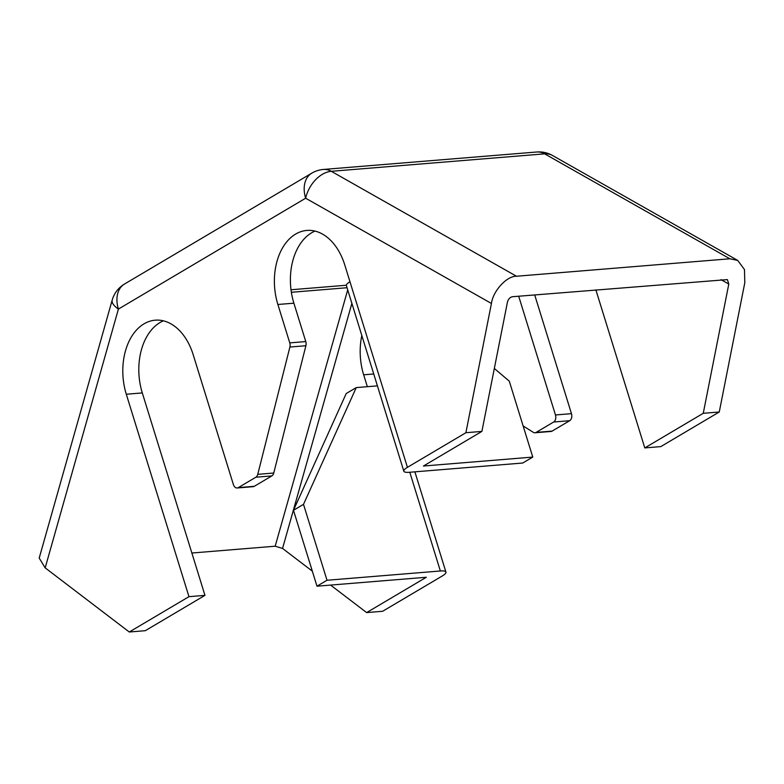 <?xml version="1.0" encoding="UTF-8"?>
<svg xmlns="http://www.w3.org/2000/svg" width="784" height="784" viewBox="0 0 784 784"><rect width="100%" height="100%" fill="white"/><g stroke="black" fill="none" stroke-linecap="round" stroke-linejoin="round"><path stroke-width="1.18" d="M289.766 342.882L305.77 341.569A5.449 3.675 85.3 0 1 305.897 345.724L289.894 347.038A5.449 3.675 -94.7 0 0 289.766 342.882L277.879 304.486A54.439 36.779 85.3 0 1 306.877 230.427A54.439 36.779 85.3 0 1 344.754 264.894L407.425 467.333L465.892 432.719L481.895 431.406L423.429 466.029L532.777 457.082L509.277 381.161L494.332 368.46M407.425 467.333A16.337 3.763 162.8 0 0 403.819 471.184A16.337 3.763 162.8 0 0 409.395 472.291L522.742 463.021L532.777 457.082M595.879 289.894L644.791 447.919L703.258 413.305L719.261 411.992L744.8 282.75L744.477 269.549L737.695 260.406L729.855 258.779L544.655 153.85A27.224 18.395 -94.7 0 0 536.805 151.998L323.439 169.452A27.224 18.395 85.3 0 1 331.289 171.304A27.224 18.238 119.5 0 0 305.652 198.215L118.404 309.082L45.178 567.861L129.282 632.002L188.964 596.673L204.967 595.36L142.296 392.921A54.439 36.779 85.3 0 1 163.405 320.823M644.791 447.919L660.794 446.606L719.261 411.992M129.282 632.002L145.285 630.699L204.967 595.36M316.981 586.197L293.481 510.286L346.214 393.539L356.25 387.6L303.506 504.347L327.006 580.258L316.981 586.197L426.329 577.259L366.647 612.588L382.651 611.275L442.333 575.946A16.337 3.763 162.8 0 0 445.929 572.095A16.337 3.763 162.8 0 0 440.363 570.987L409.797 472.262M327.006 580.258L440.363 570.987M703.258 413.305L728.797 284.063L727.376 279.594L512.442 296.724C509.972 297.244 508.297 299.057 507.434 302.173L481.895 431.406M536.805 151.998A27.224 27.224 0 0 1 552.436 155.438A27.224 18.238 119.5 0 0 544.655 153.85L331.289 171.304L516.489 276.242L729.855 258.779M516.489 276.242C506.827 275.899 493.038 290.884 491.431 303.477L305.652 198.215A27.224 19.061 59.4 0 1 311.787 173.156L124.538 284.014A27.224 19.061 59.4 0 0 118.404 309.082A27.224 9.712 15.8 0 1 112.21 300.027L39.2 558.071L45.178 567.861M465.892 432.719L491.431 303.477M366.647 612.588L330.593 585.089M312.316 571.154L282.554 548.437L275.184 546.203L191.855 553.024M188.964 596.673L126.293 394.234A54.439 36.779 85.3 0 1 155.291 320.176A54.439 36.779 85.3 0 1 193.168 354.642L233.377 484.541A5.449 3.675 -94.7 0 0 237.17 487.981A5.449 3.675 -94.7 0 0 238.297 487.619L255.858 477.221A5.449 3.675 -94.7 0 0 257.76 474.34L273.763 473.026A5.449 3.675 85.3 0 1 271.862 475.908L255.858 477.221M289.894 347.038L257.76 474.34M523.144 425.947L533.296 432.327A5.449 3.675 -94.7 0 0 534.992 432.768A5.449 3.675 -94.7 0 0 536.119 432.405L552.122 431.102L569.684 420.704A5.449 3.675 -94.7 0 0 571.458 413.658L534.698 294.902M552.122 431.102A5.449 3.675 85.3 0 1 550.995 431.465L534.992 432.768M305.77 341.569L293.882 303.183A54.439 36.779 85.3 0 1 314.992 231.084M305.897 345.724L273.763 473.026M237.17 487.981L253.173 486.678A5.449 3.675 -94.7 0 0 254.29 486.305L271.862 475.908M536.119 432.405L553.68 422.008A5.449 3.675 -94.7 0 0 555.464 414.971L518.694 296.215M367.343 386.688L363.658 374.811A54.439 36.779 85.3 0 1 361.836 335.542M403.819 471.184L346.381 285.611A16.337 3.763 -17.2 0 1 349.978 281.76M356.25 387.6L377.418 385.865M303.506 504.347L293.481 510.286M291.011 289.766L346.342 285.239M291.364 292.285L347.038 287.728M347.704 289.884L275.184 546.203M721.025 279.663L728.797 284.063M282.554 548.437L351.879 303.388M363.658 374.811L373.733 373.988M553.68 422.008L569.684 420.704M555.464 414.971L571.458 413.658M277.879 304.486L293.882 303.183M238.297 487.619L254.29 486.305M126.293 394.234L142.296 392.921M552.436 155.438L737.695 260.406M124.538 284.014A27.224 27.224 0 0 0 112.21 300.027M323.439 169.452A27.224 27.224 0 0 0 311.787 173.156M414.893 471.841L445.929 572.095"/></g></svg>
